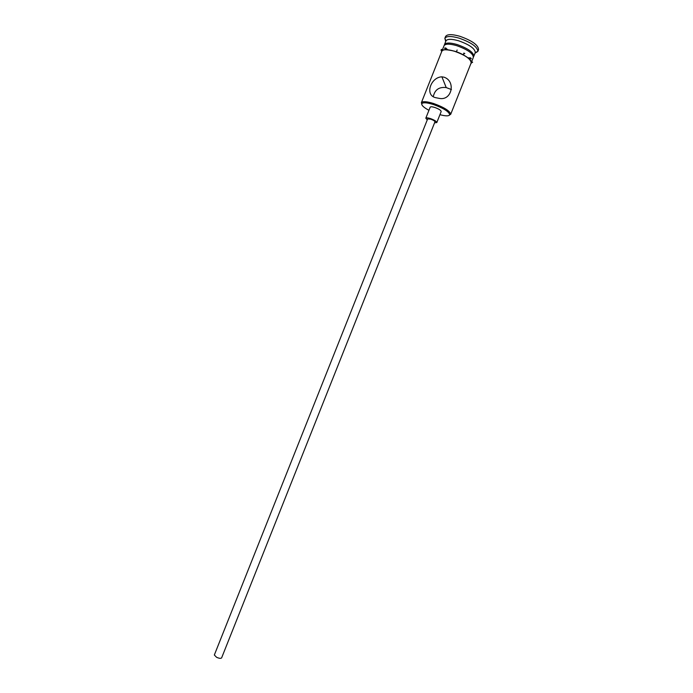 <?xml version="1.0" encoding="UTF-8"?>
<svg xmlns="http://www.w3.org/2000/svg" width="693" height="693" viewBox="0 0 693 693"><rect width="100%" height="100%" fill="white"/><g stroke="black" fill="none" stroke-linecap="round" stroke-linejoin="round"><path stroke-width="1.04" d="M439.925 114.692C445.954 116.268 449.203 116.225 449.688 114.544C448.622 111.391 443.217 108.056 433.454 104.53C427.234 102.625 423.406 102.278 421.95 103.5C421.145 105.059 423.475 107.328 428.941 110.317M421.734 104.357L421.517 102.46C423.042 101.161 427.087 101.516 433.636 103.526C443.91 107.242 449.61 110.759 450.719 114.076L449.263 115.307M221.613 657.891C220.868 658.645 219.187 658.445 216.571 657.285L214.336 654.998L427.642 118.927L430.7 119.17C433.411 120.166 434.832 121.05 434.961 121.838L221.613 657.891M434.58 122.808L436.798 122.566C436.599 121.388 434.468 120.045 430.405 118.555C427.763 117.741 426.23 117.619 425.805 118.191L427.252 119.889M436.798 122.566L441.181 111.547C440.999 110.317 438.877 108.957 434.814 107.476C432.163 106.67 430.63 106.566 430.197 107.172L425.805 118.191M444.109 77.209L441.9 76.828C430.587 77.157 424.411 95.573 435.94 97.739L439.111 98.345C451.775 101.221 456.185 81.289 444.109 77.209M433.307 96.518C434.814 89.726 439.119 86.746 446.214 87.578L451.438 89.553M470.859 58.099L468.728 58.437M444.343 45.227L444.499 44.543C445.911 42.568 450.112 42.559 457.111 44.525C467.896 48.371 473.466 52.261 473.821 56.211L473.458 56.817M470.642 57.848L467.974 57.822M444.464 44.629L445.954 40.878C447.357 38.851 451.567 38.825 458.601 40.783C469.412 44.638 474.974 48.562 475.277 52.547L473.787 56.306M445.703 41.511L444.863 38.288C446.431 35.984 451.169 35.941 459.095 38.141C471.292 42.49 477.546 46.916 477.849 51.421L475.026 53.179M421.353 102.746L441.822 51.256C443.113 49.246 447.314 49.238 454.435 51.247C465.367 55.171 470.937 59.061 471.145 62.924L450.649 114.406M442.558 49.42L444.022 45.738C445.33 43.676 449.54 43.65 456.661 45.643C467.602 49.558 473.163 53.482 473.345 57.406L471.881 61.088M471.353 58.758L469.343 58.983M444.828 38.366L445.564 36.521C447.054 34.13 451.81 34.052 459.84 36.27C472.158 40.67 478.395 45.132 478.56 49.653L477.824 51.49M447.635 49.731L445.686 47.912M446.673 49.653L445.348 47.947M445.842 49.636L444.534 48.086M456.401 51.828L457.12 50.017M464.804 53.482L463.496 54.141L463.938 53.006M470.868 63.635C474.09 61.374 464.76 54.219 454.409 51.178C446.188 48.917 441.9 49.186 441.545 51.966M449.688 114.544L450.719 114.076M446.214 87.578L441.9 76.828M475.277 52.547L477.849 51.421M471.413 62.067C472.938 62.006 473.05 62.205 471.742 62.673C472.704 61.305 464.501 53.872 454.409 51.161C439.015 47.583 441.909 52.339 441.043 50.173C441.406 49.064 441.796 49.16 442.229 50.45M445.954 40.878L444.863 38.288M421.95 103.5L421.517 102.46"/></g></svg>
